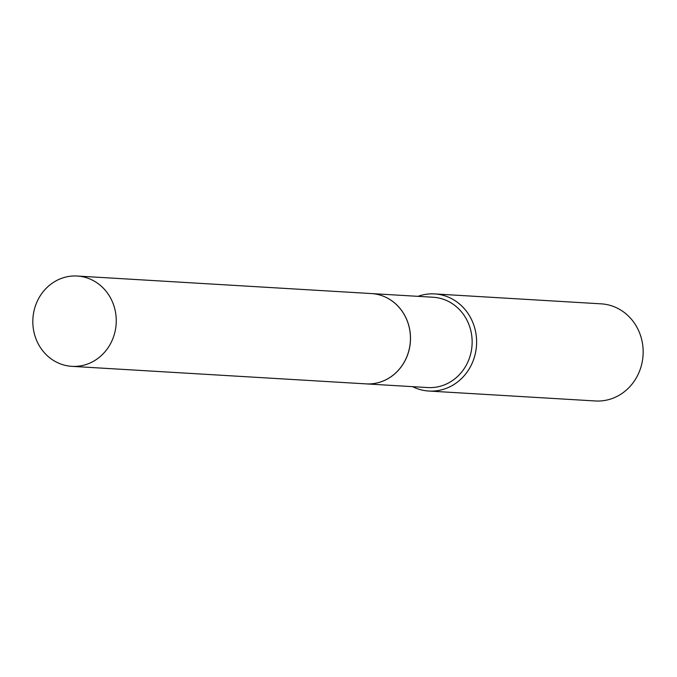 <?xml version="1.0" encoding="UTF-8"?>
<svg xmlns="http://www.w3.org/2000/svg" width="677" height="677" viewBox="0 0 677 677"><rect width="100%" height="100%" fill="white"/><g stroke="black" fill="none" stroke-linecap="round" stroke-linejoin="round"><path stroke-width="1.02" d="M94.89 360.452A45.241 41.703 93.4 0 1 71.847 366.342A45.241 41.703 93.4 0 1 33.85 331.595A45.241 41.703 93.4 0 1 54.185 281.928A45.241 41.703 93.4 0 1 77.229 276.03A45.241 41.703 93.4 0 1 115.225 310.777A45.241 41.703 93.4 0 1 94.89 360.452M77.229 276.03L371.419 293.564A45.241 41.703 93.4 0 1 409.416 328.32A45.241 41.703 93.4 0 1 389.08 377.986A45.241 41.703 93.4 0 1 366.037 383.876L71.847 366.342M366.088 383.884L427.746 387.557A45.241 41.703 93.4 0 0 465.717 366.164A45.241 41.703 93.4 0 0 466.851 319.959A45.241 41.703 93.4 0 0 433.128 297.245L371.47 293.573A45.241 41.703 93.4 0 1 371.47 293.573A45.241 41.703 93.4 0 1 405.193 316.286A45.241 41.703 93.4 0 1 404.059 362.491A45.241 41.703 93.4 0 1 366.088 383.884A45.241 41.703 93.4 0 1 366.062 383.884M417.98 296.34A48.651 44.843 93.4 0 1 434.651 293.92L601.201 303.846A48.651 44.843 93.4 0 1 637.463 328.269A48.651 44.843 93.4 0 1 636.245 377.961A48.651 44.843 93.4 0 1 595.413 400.97L428.863 391.044A48.651 44.843 93.4 0 1 412.598 386.652M434.651 293.92A48.651 44.843 93.4 0 1 470.913 318.342A48.651 44.843 93.4 0 1 469.694 368.034A48.651 44.843 93.4 0 1 428.863 391.044"/></g></svg>

